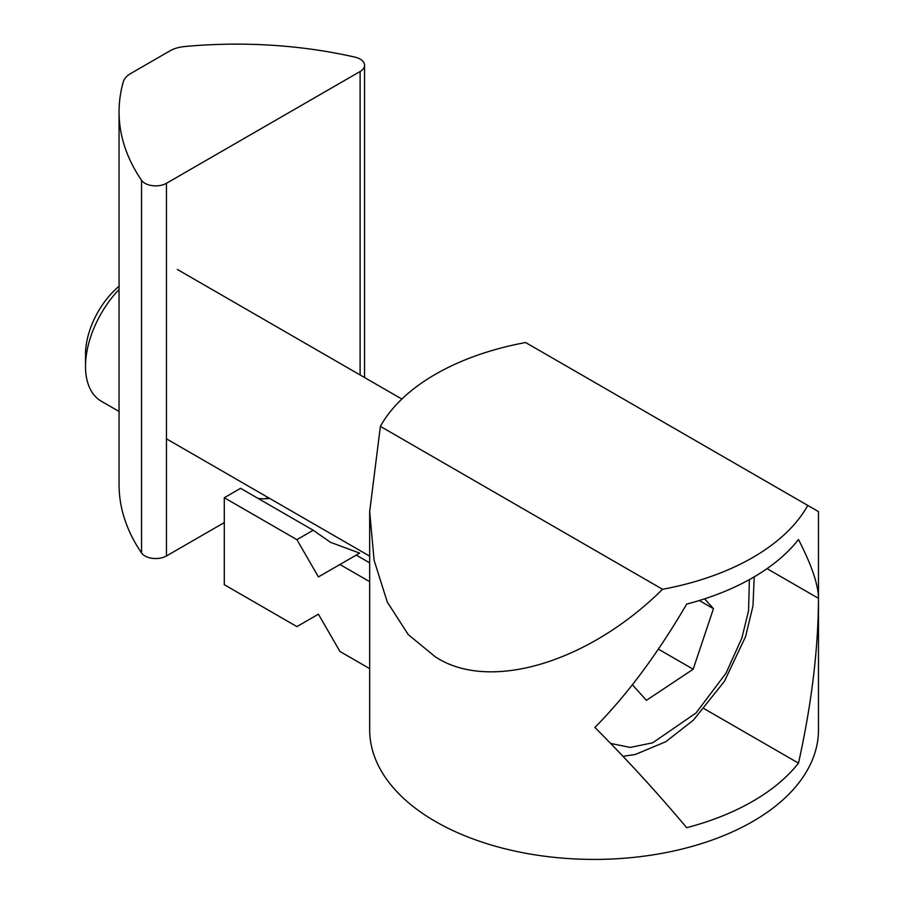 <?xml version="1.0" encoding="UTF-8"?>
<svg xmlns="http://www.w3.org/2000/svg" width="904" height="904" viewBox="0 0 904 904"><rect width="100%" height="100%" fill="white"/><g stroke="black" fill="none" stroke-linecap="round" stroke-linejoin="round"><path stroke-width="1.36" d="M662.553 589.284C588.301 662.813 489.29 692.283 435.412 656.892L408.303 634.653L387.296 602.075L374.109 560.288L369.679 511.607L380.381 426.372A224.407 129.554 180 0 1 525.608 342.526L807.78 505.426A224.407 129.554 180 0 1 662.553 589.284L380.381 426.372M369.679 511.607L369.679 729.867A224.407 129.554 0 0 0 435.412 821.476A224.407 129.554 0 0 0 679.955 849.557A224.407 129.554 0 0 0 818.482 729.867L818.482 511.607L807.78 505.426M594.889 727.437C626.901 695.119 657.502 653.999 686.69 604.098A224.407 129.554 0 0 0 798.492 539.552C811.622 565.023 818.289 584.617 818.482 598.346C818.289 649.038 811.622 703.967 798.492 763.145A224.407 129.554 180 0 1 686.69 827.691C657.502 792.955 626.901 759.529 594.889 727.437M369.679 562.853L356.232 555.09L359.656 553.112L330.525 542.332L313.202 530.241L240.588 488.318L224.294 497.731L224.294 584.685L296.907 626.608L318.423 614.189L339.938 651.456L369.679 668.632M257.911 498.319A83.676 48.307 120 0 0 269.573 498.364M798.492 763.145L704.216 708.725M818.482 598.346L767.033 568.639M369.679 581.679L339.938 564.503L318.423 576.921L296.907 539.654L224.294 497.731M296.907 539.654L313.202 530.241M356.232 555.09L339.938 564.503M364.561 377.533L364.561 65.291A15.21 8.78 180 0 0 360.108 59.088A15.21 8.78 180 0 0 354.922 57.121A323.293 186.653 0 0 0 184.495 46.556A26.623 15.368 180 0 0 169.952 50.861L130.707 73.518A26.623 15.368 180 0 0 123.26 81.914A323.293 186.653 0 0 0 119.057 111.904L119.057 484.567A323.293 186.653 0 0 0 141.555 552.966A15.21 8.78 0 0 0 144.945 555.96A15.21 8.78 0 0 0 166.46 555.96L166.46 183.297L360.108 71.506L360.108 374.957M119.057 111.904A323.293 186.653 0 0 0 141.555 180.314A15.21 8.78 0 0 0 144.945 183.297A15.21 8.78 0 0 0 166.46 183.297M267.9 497.403L265.527 498.771M224.294 522.58L166.46 555.96M364.561 65.291A15.21 8.78 180 0 1 360.108 71.506M119.057 289.461A76.072 43.923 120 0 0 85.518 366.369A76.072 43.923 120 0 0 101.271 401.195L119.057 411.467M119.057 286.184A61.235 35.358 120 0 0 85.518 354.255L85.518 366.369M704.6 598.843L713.459 608.686L693.176 669.22L646.416 700.34L632.382 684.746M658.372 649.129L693.176 669.22M699.312 600.516L713.459 608.686M141.555 180.314L141.555 552.966M749.371 579.611L748.568 610.742L741.868 638.054L726.036 673.164L696.035 712.985L652.711 742.794L630.178 747.438L610.607 743.416M622.969 756.309L635.275 754.49L665.762 741.732L693.334 720.205L724.443 681.3L745.54 636.676L752.976 605.951L754.218 576.842M369.679 556.163L166.46 438.835M401.851 399.059L177.331 269.437"/></g></svg>

